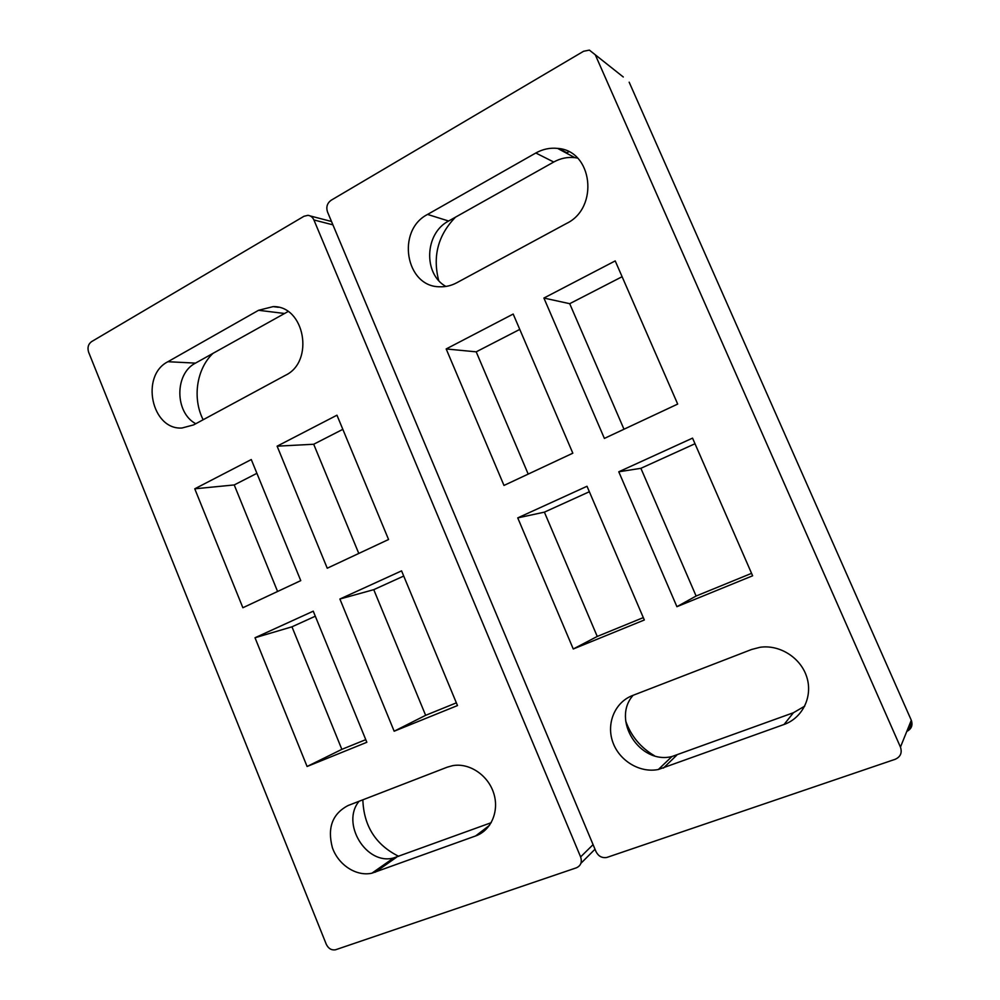 <?xml version="1.0" encoding="UTF-8"?>
<svg xmlns="http://www.w3.org/2000/svg" width="1000" height="1000" viewBox="0 0 1000 1000"><rect width="100%" height="100%" fill="white"/><g stroke="black" fill="none" stroke-linecap="round" stroke-linejoin="round"><path stroke-width="1.5" d="M303.962 216.287L307.9 215.325C310.637 215.637 312.638 217.175 313.913 219.963L580.612 856.912C582.25 862.087 580.862 865.725 576.425 867.8L335.425 949.812C331.413 950.387 328.363 948.525 326.262 944.237L88.625 352.2C87.238 347.663 88.212 344.15 91.55 341.637L303.962 216.287M362.85 799.812C363.762 826.025 375.712 844.875 398.725 856.338M213.162 353.188C196.525 368.738 192.188 398.3 203.15 419.75M315.3 616.213L291.962 626.812L341.85 749.35L365.763 739.65M255.012 637.75L313.25 611.175L366.838 742.288L307.087 766.488L255.012 637.75L291.962 626.812M307.087 766.488L341.85 749.35M403.725 576.05L373.75 589.663L425.637 715.325L456.362 702.85M339.888 599.025L401.575 570.875L457.488 705.562L394.162 731.213L339.888 599.025L373.75 589.663M394.162 731.213L425.637 715.325M388.562 539.5L327.238 568.225L277.113 446.175L336.962 415.2L388.562 539.5M342.825 429.338L313.7 444.25L358.787 553.45M277.113 446.175L313.7 444.25M300.763 580.625L242.875 607.737L194.762 488.812L251.275 459.55L300.763 580.625M256.9 473.325L234.225 484.938L277.587 591.475M194.762 488.812L234.225 484.938M195.787 423.725C174.725 412.65 174.438 373.725 195.487 363.113L288.05 311.55M491.213 822.688L393.65 857.95C366.238 865.575 340.65 823.213 359.075 801.275M193.588 424.913L182.025 428C151.675 430.225 140.062 375.675 167.913 361.712L258.562 310.287L273.163 306.613C304.762 305.763 314.7 361.587 285.413 375.312L193.588 424.913M447.238 767.175L452.65 765.662C469.075 762.588 487.8 774.875 493.6 792.875C499.588 810.812 491.312 830.425 475.637 835.938L371.925 873.188C356.337 876.725 338.325 864.938 332.375 847.638C327.163 827.788 332.413 813.737 348.125 805.512L447.238 767.175M607.275 857.3L606.6 857.487C601.9 858.162 598.375 856.213 596.013 851.625L327.512 211.975C325.962 207.075 327.163 203.175 331.112 200.263L583.575 51.275L589.375 50.113L595.288 54.8L900.45 747.1C902.3 752.775 900.55 756.838 895.2 759.287L607.275 857.3M568.812 151.75L566.35 153.088M455.513 217.15C438.088 235.062 432.475 256.163 438.675 280.462M625.7 721.025C631.013 736.025 640.588 747.6 654.412 755.725M677.688 404.075L604.388 438.413L543.9 298.05L615.212 260.912L677.688 404.075M622.1 276.712L569.7 303.688L623.987 429.225M543.9 298.05L569.7 303.688M572.825 453.188L503.988 485.438L446.175 348.95L513.188 314.05L572.825 453.188M519.763 329.4L476.2 351.838L528.2 474.087M446.175 348.95L476.2 351.838M589.35 491.737L544.388 512.15L597.25 636.45L643.3 617.612M517.737 517.888L587.013 486.275L644.325 619.987L573.263 648.988L517.737 517.888L544.388 512.15M573.263 648.988L597.25 636.45M695 443.738L640.888 468.312L696.112 596.025L751.55 573.35M618.775 471.788L692.55 438.125L752.625 575.788L676.912 606.688L618.775 471.788L640.888 468.312M676.912 606.688L696.112 596.025M804.737 706.137L793.425 712.738L671.888 756.55C639.487 764.688 611.312 719.638 633.138 695.288M445.887 286.45C423.075 273.888 424.65 233.275 448.612 221.025L553.737 162.025C560.45 158.312 567.487 156.85 574.825 157.637L577.513 158.062M751.5 649.513L759.987 647.3C779.6 644.325 800.825 657.7 806.812 677.163C813 696.575 802.6 717.925 784.062 724.475L658.375 769.488C639.8 773.288 619.15 760.675 612.737 741.963C606.138 723.312 614.987 702.212 632.5 695.537L751.5 649.513M456.688 282.8C451.275 285.675 445.637 287 439.762 286.775C405.562 287 395.988 230.425 427.562 214.425L535.825 153C542.762 149.137 550.013 147.6 557.587 148.4C592.7 150.463 599.4 207.875 566.45 223.5L456.688 282.8M313.913 219.963L332.9 224.838M580.9 863.325L595.013 849.212M593.088 844.625L580.612 856.912M195.487 363.113L167.913 361.712M284.025 313.412L258.562 310.287M489.525 825.325L475.637 835.938M396.863 857.013L375.213 872.237M629.163 82.188L911.1 719.812M900.45 747.1L911.3 720.263C912.975 725.3 911.475 729.013 906.8 731.4M623.288 77L595.288 54.8M566.862 152.8L559.025 148.588M793.425 712.738L784.062 724.475M676.75 755.188L663.4 768.088M448.612 221.025L427.562 214.425M553.737 162.025L535.825 153M310.163 215.925L331.5 221.488M393.65 857.95L371.925 873.188M278.35 307.288L273.163 306.613M906.912 731.112C910.075 728.875 911.363 725.7 910.775 721.562M574.825 157.637L557.587 148.4M671.888 756.55L658.375 769.488"/></g></svg>
